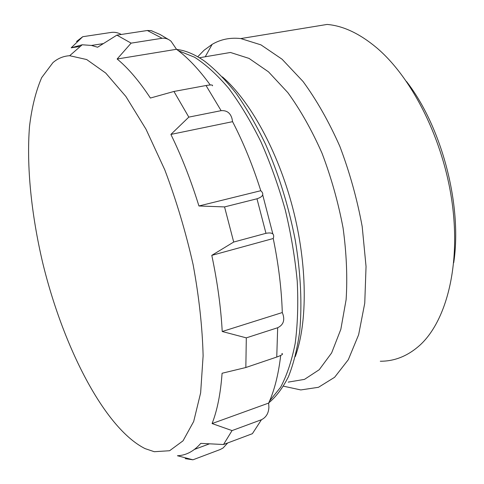 <?xml version="1.0" encoding="UTF-8"?>
<svg xmlns="http://www.w3.org/2000/svg" width="484" height="484" viewBox="0 0 484 484"><rect width="100%" height="100%" fill="white"/><g stroke="black" fill="none" stroke-linecap="round" stroke-linejoin="round"><path stroke-width="0.73" d="M406.524 81.518C442.007 127.231 462.395 205.512 453.726 262.721M380.297 361.233C394.551 361.312 407.643 356.061 419.58 345.485C446.079 321.679 460.738 266.521 452.225 203.455C443.737 140.439 412.489 78.051 376.613 47.735C359.654 33.559 343.156 25.791 327.111 24.436L240.796 38.569L260.961 44.867L282.063 59.211L303.044 81.487C316.639 100.061 328.902 121.684 339.841 146.356C349.654 172.256 357.107 198.972 362.189 226.518L366.043 266.478L364.754 303.196L358.638 334.728L348.317 359.685L334.619 377.284L318.472 387.297L300.788 389.941L283.521 386.19M197.72 56.779L204.018 50.282L212.149 44.359C220.68 39.319 230.233 37.389 240.796 38.569M199.39 57.759L230.444 52.472L249.036 58.407L268.505 71.85L287.883 92.674C300.449 110.001 311.823 130.166 321.999 153.156C331.165 177.283 338.183 202.191 343.065 227.891C346.532 253.332 347.548 277.253 346.12 299.65L340.833 329.32L331.625 352.933L319.234 369.709L304.478 379.383L288.204 382.118M222.398 76.871C250.01 100.726 277.895 151.05 292.723 207.914C307.515 264.784 307.727 322.32 295.264 356.611M268.765 402.857C276.237 396.644 282.801 387.902 288.47 376.637C293.504 363.956 297.23 349.043 299.644 331.891C302.24 304.799 300.8 273.26 295.234 240.07C288.646 206.202 278.736 174.228 265.504 144.135C256.369 125.199 246.622 108.337 236.271 93.551C225.75 80.169 215.217 69.394 204.672 61.226C195.433 54.759 186.642 50.899 178.293 49.64L176.708 49.428M178.421 50.723L194.586 57.239C205.869 64.499 217.256 74.887 228.751 88.403C240.106 103.636 250.827 121.405 260.894 141.715C270.374 163.187 278.494 185.898 285.245 209.862C291.041 234.068 295.04 257.857 297.236 281.222C298.35 303.867 297.666 324.607 295.186 343.44C291.743 360.846 286.867 375.475 280.563 387.315L269.63 400.891M76.52 41.497L82.74 36.711L111.598 32.374C114.962 32.011 118.193 32.706 121.284 34.467M152.393 31.079L151.099 30.619L147.354 30.504L116.886 35.132L97.593 47.226L91.458 45.442L103.352 43.596M116.886 35.132L131.122 43.136L162.098 38.272C165.346 37.921 168.341 38.926 171.088 41.285L176.509 49.283C187.689 57.493 198.936 69.387 210.244 84.966M212.452 85.813C213.117 84.797 210.976 84.7 206.027 85.517L173.938 91.458L150.397 98.04C139.132 80.961 128.042 67.948 117.134 59.012L176.509 49.283M173.938 91.458L188.808 117.122L221.127 110.661C226.772 110.261 230.402 112.917 232.005 118.628L232.574 121.665C243.404 142.538 252.805 165.552 260.785 190.708L261.729 191.676C264.064 194.574 262.479 196.946 256.98 198.785L224.552 206.916L198.93 205.978L260.785 190.708M224.552 206.916L233.699 242.042L265.97 233.318C271.73 232.241 274.265 233.566 273.569 237.299L273.236 238.509C278.542 264.361 281.561 289.039 282.293 312.543L283.043 314.594C284.852 320.723 283.061 325.103 277.671 327.735L246.308 337.862L222.223 331.504L282.293 312.543M246.308 337.862L245.842 367.513L276.751 357.047C281.948 355.147 283.642 353.973 281.833 353.526M280.702 355.468C278.433 374.592 274.422 390.461 268.668 403.075L268.892 407.244C268.62 413.209 266.146 417.365 261.463 419.719L232.042 430.591L212.089 423.554L268.668 403.075M227.686 442.957L223.088 447.972L220.256 449.503L192.947 459.8L177.434 455.74C186.08 455.414 193.86 451.294 200.781 443.374L223.523 444.518L252.382 433.694L261.463 419.719M192.947 459.8L185.184 458.657M82.74 36.711L71.178 47.819L80.344 46.404M71.178 47.819L82.201 44.776L91.458 45.442M117.134 59.012L131.122 43.136M188.808 117.122L170.888 134.419L232.574 121.665M170.888 134.419C181.494 156.096 190.841 179.951 198.93 205.978M233.699 242.042L211.792 255.358L273.236 238.509M211.792 255.358C217.425 282.027 220.904 307.407 222.223 331.504M212.089 423.554C217.249 410.432 220.583 393.667 222.083 373.255L245.842 367.513M232.042 430.591L223.523 444.518M194.483 449.4L209.463 443.828M154.269 451.711L145.055 448.607C104.187 428.11 62.914 346.308 42.659 262.637C31.369 214.515 26.372 166.212 29.512 126.421C31.799 107.375 35.858 91.101 41.691 77.603L52.925 62.636C57.832 58.395 63.416 56.09 69.666 55.714L86.69 59.544L105.73 73.06L125.888 96.485L146.017 129.24L164.79 169.854C176.23 200.128 185.668 231.679 193.092 264.506C199.069 297.043 202.409 327.48 203.117 355.825L200.636 392.851L193.691 421.479L183.043 440.815L169.6 450.731L154.269 451.711M147.354 30.504L162.098 38.272M206.027 85.517L221.127 110.661M256.98 198.785L265.97 233.318M277.671 327.735L276.751 357.047M205.246 56.761L212.149 44.359M177.229 49.816L178.293 49.64M151.099 30.619L159.992 34.449L168.547 39.531M262.667 194.737L272.873 234.026M69.666 55.714L82.201 44.776"/></g></svg>

